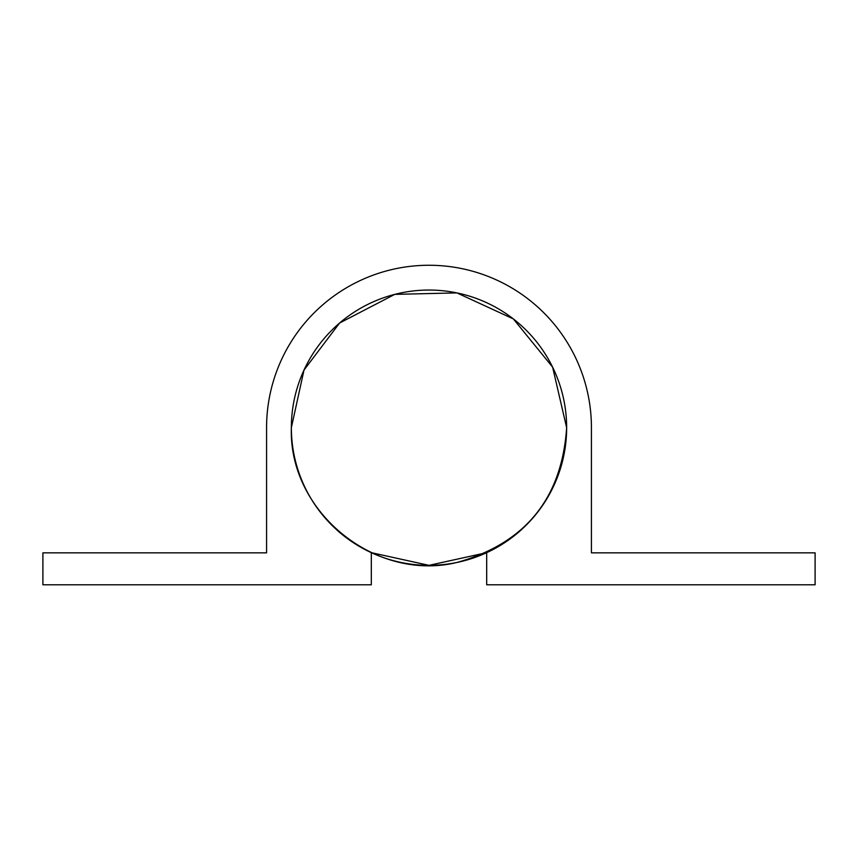 <?xml version="1.0" encoding="UTF-8"?>
<svg xmlns="http://www.w3.org/2000/svg" width="858" height="858" viewBox="0 0 858 858"><rect width="100%" height="100%" fill="white"/><g stroke="black" fill="none" stroke-linecap="round" stroke-linejoin="round"><path stroke-width="1.29" d="M815.1 584.791L815.1 552.842L591.43 552.842L591.43 427.692A162.43 162.43 0 0 0 429 265.261A162.43 162.43 0 0 0 266.57 427.692L266.57 552.842L42.9 552.842L42.9 584.791L371.31 584.791L371.31 552.659L429 565.336L486.69 552.659L486.69 584.791L815.1 584.791M291.355 427.692A137.645 137.645 0 0 0 429 565.336A137.645 137.645 0 0 0 566.645 427.692A137.645 137.645 0 0 0 429 290.047A137.645 137.645 0 0 0 291.355 427.692C288.513 511.776 375.15 582.314 456.917 562.473C525.257 543.414 561.84 498.487 566.645 427.692L552.606 367.127L513.363 318.929L456.917 292.9L394.766 294.369L339.607 323.026L304 370.066L291.355 427.692"/></g></svg>
